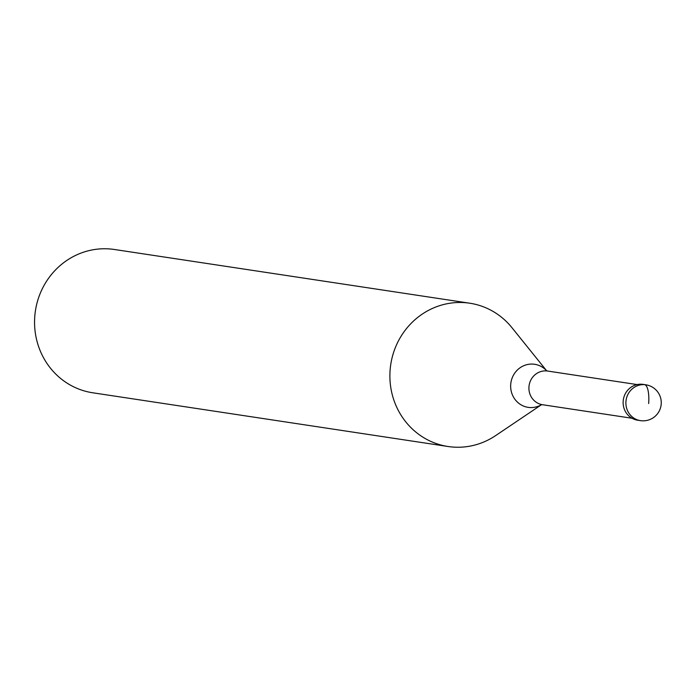 <?xml version="1.0" encoding="UTF-8"?>
<svg xmlns="http://www.w3.org/2000/svg" width="696" height="696" viewBox="0 0 696 696"><rect width="100%" height="100%" fill="white"/><g stroke="black" fill="none" stroke-linecap="round" stroke-linejoin="round"><path stroke-width="1.04" d="M639.067 420.358A18.113 17.243 -81.4 0 1 623.19 401.035A18.113 17.243 98.6 0 0 637.684 420.21L640.433 420.628A18.113 17.243 -81.4 0 1 625.948 401.453A18.113 17.243 -81.4 0 1 645.853 384.801L643.095 384.383A18.113 17.243 98.6 0 0 623.19 401.035A18.113 17.243 -81.4 0 1 644.461 384.653M541.514 404.689L495.648 435.592A72.462 68.956 -81.4 0 1 448.093 446.51A72.462 68.956 -81.4 0 1 390.134 369.828A72.462 68.956 -81.4 0 1 469.765 303.212A72.462 68.956 -81.4 0 1 511.96 327.694L546.638 370.777M469.765 303.212L114.422 249.49A72.462 68.956 98.6 0 0 34.8 316.106A72.462 68.956 98.6 0 0 92.759 392.788L448.093 446.51M648.646 403.541A18.113 5.551 -85.8 0 0 644.592 384.662L641.842 384.244M546.351 370.646L547.682 371.055A17.026 16.208 98.6 0 0 528.969 386.715A17.026 16.208 98.6 0 0 542.584 404.733L632.029 418.252M541.445 404.698A21.776 20.723 -81.4 0 1 520.121 404.254A21.776 20.723 -81.4 0 1 510.725 384.305A21.776 20.723 -81.4 0 1 524.619 365.365A21.776 20.723 -81.4 0 1 546.577 370.75M640.433 420.628A18.113 18.113 0 0 0 661.2 404.167A18.113 18.113 0 0 0 645.853 384.801M547.682 371.055L637.118 384.575M542.584 404.733L541.192 404.733"/></g></svg>
